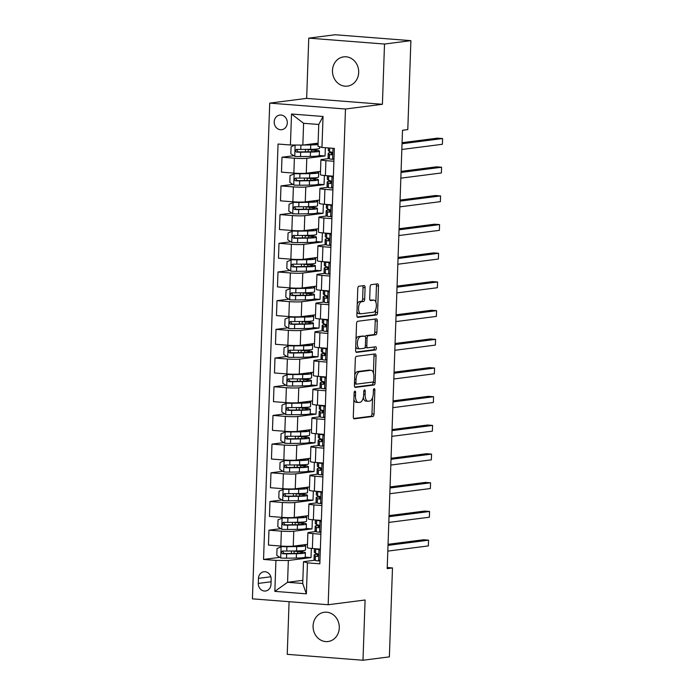 <?xml version="1.0" encoding="UTF-8"?>
<svg xmlns="http://www.w3.org/2000/svg" width="695" height="695" viewBox="0 0 695 695"><rect width="100%" height="100%" fill="white"/><g stroke="black" fill="none" stroke-linecap="round" stroke-linejoin="round"><path stroke-width="1.04" d="M354.919 391.111A1.581 0.721 94.5 0 0 354.137 392.779L353.303 416.713A2.259 1.025 94.5 0 0 354.163 418.842A2.259 1.025 94.5 0 0 354.259 418.833L372.911 416.444A2.259 1.025 94.5 0 0 374.023 414.064L374.857 390.13A1.581 0.721 94.5 0 0 374.257 388.644A1.581 0.721 94.5 0 0 374.188 388.644A1.581 0.721 94.5 0 0 373.406 390.312L373.302 393.413A7.237 3.284 94.5 0 1 369.731 401.041L368.176 401.241A7.237 3.284 94.5 0 1 367.872 401.25A7.237 3.284 94.5 0 1 365.118 394.456L365.222 391.363A1.581 0.721 94.5 0 0 364.623 389.878A1.581 0.721 94.5 0 0 364.554 389.878A1.581 0.721 94.5 0 0 363.772 391.546L363.667 394.647A7.237 3.284 94.5 0 1 360.097 402.275L358.542 402.474A7.237 3.284 94.5 0 1 358.238 402.483A7.237 3.284 94.5 0 1 355.484 395.69L355.588 392.597A1.581 0.721 94.5 0 0 354.989 391.111A1.581 0.721 94.5 0 0 354.919 391.111M332.471 70.473A14.751 13.083 -97.3 0 0 347.448 86.119A14.751 13.083 -97.3 0 0 358.681 72.515A14.751 13.083 -97.3 0 0 343.704 56.86A14.751 13.083 -97.3 0 0 332.471 70.473M313.08 625.865A14.751 13.083 -97.3 0 0 328.057 641.52A14.751 13.083 -97.3 0 0 339.282 627.906A14.751 13.083 -97.3 0 0 324.304 612.26A14.751 13.083 -97.3 0 0 313.08 625.865M274.204 121.868A7.376 6.542 -97.3 0 0 281.692 129.696A7.376 6.542 -97.3 0 0 287.304 122.893A7.376 6.542 -97.3 0 0 279.816 115.066A7.376 6.542 -97.3 0 0 274.204 121.868M365.084 287.713A2.259 1.025 94.5 0 0 364.223 285.593A2.259 1.025 94.5 0 0 364.119 285.593L358.889 286.262A2.259 1.025 94.5 0 0 357.777 288.651L356.848 315.235A2.259 1.025 94.5 0 0 357.708 317.354A2.259 1.025 94.5 0 0 357.803 317.354L376.455 314.965A2.259 1.025 94.5 0 0 377.567 312.576L378.497 285.993A2.259 1.025 94.5 0 0 377.637 283.873A2.259 1.025 94.5 0 0 377.541 283.873L371.217 284.681A2.259 1.025 94.5 0 0 370.105 287.07L369.705 298.442A2.259 1.025 94.5 0 0 370.565 300.57A2.259 1.025 94.5 0 0 370.661 300.57L373.797 300.162A6.055 2.745 94.5 0 1 374.058 300.162A6.055 2.745 94.5 0 1 376.342 306.121A6.055 2.745 94.5 0 1 373.38 312.22L361.105 313.793A6.055 2.745 94.5 0 1 360.844 313.793A6.055 2.745 94.5 0 1 358.551 307.833A6.055 2.745 94.5 0 1 361.522 301.734L363.572 301.474A2.259 1.025 94.5 0 0 364.684 299.093L365.084 287.713L363.033 287.556A2.259 1.025 94.5 0 0 362.668 285.784M382.406 104.285L384.509 44.037L410.893 40.657L335.146 34.75L308.762 38.129L306.66 98.377L269.73 103.112L345.476 109.011L382.406 104.285L306.66 98.377M289.085 601.696L287.243 654.343L362.99 660.25L365.092 600.002L328.162 604.737L345.476 109.011M362.99 660.25L389.374 656.871L392.484 567.937L387.245 567.528M410.893 40.657L407.791 129.583L402.509 130.26L387.202 568.614L392.484 567.937M356.448 356.327A2.259 1.025 94.5 0 0 355.327 358.707L354.407 385.291A2.259 1.025 94.5 0 0 355.267 387.41A2.259 1.025 94.5 0 0 355.362 387.41L374.006 385.021A2.259 1.025 94.5 0 0 375.118 382.632L376.047 356.057A2.259 1.025 94.5 0 0 375.187 353.929A2.259 1.025 94.5 0 0 375.091 353.937L356.448 356.327M355.623 350.263L356.552 323.679A2.259 1.025 94.5 0 1 357.664 321.29L376.316 318.901A2.259 1.025 94.5 0 1 376.412 318.901A2.259 1.025 94.5 0 1 377.272 321.02L376.872 332.401A2.259 1.025 94.5 0 1 375.76 334.781L368.194 335.755A2.259 1.025 94.5 0 0 367.082 338.144L366.821 345.684A2.259 1.025 94.5 0 0 367.681 347.813A2.259 1.025 94.5 0 0 367.777 347.804L375.647 346.796A1.581 0.721 94.5 0 1 375.717 346.796A1.581 0.721 94.5 0 1 376.316 348.36A1.581 0.721 94.5 0 1 375.543 349.95L356.587 352.382A2.259 1.025 94.5 0 1 356.483 352.382A2.259 1.025 94.5 0 1 355.623 350.263M270.981 584.408L271.163 579.352A7.141 6.333 -97.3 0 0 263.909 571.776A7.141 6.333 -97.3 0 0 258.471 578.362L258.288 583.418A7.141 6.333 -97.3 0 0 265.542 590.993A7.141 6.333 -97.3 0 0 270.981 584.408M269.73 103.112L252.415 598.838L328.162 604.737M302.838 580.342L287.574 582.297L302.725 583.479L303.489 561.673L307.451 562.854L319.839 563.819L334.347 148.417L321.959 147.453L317.989 146.271L318.753 124.475L303.602 123.293L302.846 145.09L318.102 143.135M307.451 562.854L306.373 593.834L274.846 591.375L275.924 560.396L288.338 560.491L311.03 557.581L311.343 548.424M279.816 557.347L263.544 559.432L275.924 560.396M263.544 559.432L278.052 144.03L290.432 144.994L291.518 114.015L323.045 116.473L321.959 147.453M384.509 44.037L308.762 38.129M288.338 560.491L287.574 582.297L274.846 591.375M293.837 155.715L281.996 157.235L294.385 158.199A9.217 0.773 2 0 0 306.799 158.295L325.052 155.958L325.338 147.722M281.996 157.235L281.475 172.151L293.863 173.116A9.217 0.773 2 0 0 306.278 173.211L320.517 171.387M292.838 184.401L280.997 185.921L293.386 186.886A9.217 0.773 2 0 0 305.791 186.981L324.052 184.644L324.374 175.488M280.997 185.921L280.476 200.838L292.864 201.802A9.217 0.773 2 0 0 305.27 201.898L319.509 200.073M291.839 213.096L279.998 214.607L292.378 215.572A9.217 0.773 2 0 0 304.792 215.676L323.045 213.33L323.366 204.174M279.998 214.607L279.477 229.524L291.857 230.488A9.217 0.773 2 0 0 304.271 230.592L318.51 228.768M290.831 241.782L278.99 243.293L291.379 244.266A9.217 0.773 2 0 0 303.793 244.362L322.046 242.016L322.367 232.86M278.99 243.293L278.478 258.219L290.858 259.183A9.217 0.773 2 0 0 303.272 259.278L317.511 257.454M289.832 270.468L277.991 271.988L290.38 272.953A9.217 0.773 2 0 0 302.785 273.048L321.047 270.711L321.368 261.555M277.991 271.988L277.47 286.905L289.858 287.869A9.217 0.773 2 0 0 302.264 287.965L316.512 286.14M288.833 299.154L276.992 300.674L289.372 301.639A9.217 0.773 2 0 0 301.786 301.734L320.039 299.397L320.36 290.241M276.992 300.674L276.471 315.591L288.859 316.555A9.217 0.773 2 0 0 301.265 316.651L315.504 314.826M287.826 327.84L275.993 329.361L288.373 330.325A9.217 0.773 2 0 0 300.787 330.42L319.04 328.083L319.361 318.927M275.993 329.361L275.472 344.277L287.852 345.241A9.217 0.773 2 0 0 300.266 345.337L314.505 343.512M286.827 356.526L274.985 358.047L287.374 359.011A9.217 0.773 2 0 0 299.78 359.107L318.041 356.77L318.362 347.613M274.985 358.047L274.464 372.963L286.853 373.927A9.217 0.773 2 0 0 299.258 374.032L313.506 372.207M285.827 385.221L273.986 386.733L286.375 387.697A9.217 0.773 2 0 0 298.781 387.801L317.033 385.456L317.354 376.299M273.986 386.733L273.465 401.649L285.853 402.622A9.217 0.773 2 0 0 298.259 402.718L312.498 400.893M284.82 413.907L272.987 415.428L285.367 416.392A9.217 0.773 2 0 0 297.781 416.487L316.034 414.151L316.355 404.994M272.987 415.428L272.466 430.344L284.846 431.308A9.217 0.773 2 0 0 297.26 431.404L311.499 429.58M283.821 442.593L271.98 444.114L284.368 445.078A9.217 0.773 2 0 0 296.774 445.174L315.035 442.837L315.356 433.68M271.98 444.114L271.458 459.03L283.847 459.994A9.217 0.773 2 0 0 296.252 460.09L310.5 458.266M282.822 471.28L270.981 472.8L283.369 473.764A9.217 0.773 2 0 0 295.775 473.86L314.036 471.523L314.349 462.366M270.981 472.8L270.459 487.716L282.848 488.681A9.217 0.773 2 0 0 295.253 488.776L309.492 486.952M281.814 499.966L269.981 501.486L282.361 502.45A9.217 0.773 2 0 0 294.776 502.546L313.028 500.209L313.349 491.052M269.981 501.486L269.46 516.402L281.84 517.367A9.217 0.773 2 0 0 294.254 517.471L308.493 515.638M280.815 528.66L268.974 530.172L281.362 531.136A9.217 0.773 2 0 0 293.768 531.241L312.029 528.895L312.35 519.738M268.974 530.172L268.452 545.089L280.841 546.061A9.217 0.773 2 0 0 293.247 546.157L307.494 544.333M315.035 560.196L303.489 561.673M316.034 531.51L308.919 532.422A9.217 0.773 2 0 0 307.894 532.735A9.217 0.773 2 0 0 312.889 533.595L320.873 534.22M317.033 502.815L309.918 503.727A9.217 0.773 2 0 0 308.901 504.049A9.217 0.773 2 0 0 313.888 504.909L321.872 505.534M318.041 474.129L310.926 475.041A9.217 0.773 2 0 0 309.901 475.363A9.217 0.773 2 0 0 314.887 476.223L322.88 476.848M319.04 445.443L311.925 446.355A9.217 0.773 2 0 0 310.9 446.668A9.217 0.773 2 0 0 315.895 447.537L323.879 448.153M320.039 416.757L312.924 417.669A9.217 0.773 2 0 0 311.907 417.982A9.217 0.773 2 0 0 316.894 418.85L324.878 419.467M321.047 388.071L313.932 388.983A9.217 0.773 2 0 0 312.906 389.296A9.217 0.773 2 0 0 317.893 390.156L325.886 390.781M322.046 359.376L314.931 360.288A9.217 0.773 2 0 0 313.905 360.609A9.217 0.773 2 0 0 318.901 361.469L326.885 362.095M323.045 330.69L315.93 331.602A9.217 0.773 2 0 0 314.913 331.923A9.217 0.773 2 0 0 319.9 332.783L327.884 333.409M324.052 302.004L316.937 302.916A9.217 0.773 2 0 0 315.912 303.229A9.217 0.773 2 0 0 320.899 304.097L328.883 304.714M325.052 273.317L317.936 274.23A9.217 0.773 2 0 0 316.911 274.542A9.217 0.773 2 0 0 321.907 275.411L329.89 276.028M326.051 244.631L318.935 245.543A9.217 0.773 2 0 0 317.91 245.856A9.217 0.773 2 0 0 322.906 246.716L330.889 247.342M327.058 215.936L319.943 216.849A9.217 0.773 2 0 0 318.918 217.17A9.217 0.773 2 0 0 323.905 218.03L331.889 218.656M328.057 187.25L320.942 188.163A9.217 0.773 2 0 0 319.917 188.484A9.217 0.773 2 0 0 324.913 189.344L332.896 189.97M329.056 158.564L321.941 159.476A9.217 0.773 2 0 0 320.916 159.798A9.217 0.773 2 0 0 325.912 160.658L333.895 161.275M311.03 557.581L305.244 557.138M307.894 532.735L307.372 547.651A9.217 0.773 2 0 0 312.368 548.511L320.352 549.137M312.029 528.895L306.252 528.443M308.901 504.049L308.38 518.965A9.217 0.773 2 0 0 313.367 519.825L321.351 520.451M309.901 475.363L309.379 490.279A9.217 0.773 2 0 0 314.375 491.139L322.358 491.765M313.028 500.209L307.251 499.757M310.9 446.668L310.378 461.593A9.217 0.773 2 0 0 315.374 462.453L323.357 463.078M314.036 471.523L308.25 471.071M311.907 417.982L311.386 432.898A9.217 0.773 2 0 0 316.373 433.767L324.357 434.384M315.035 442.837L309.258 442.385M312.906 389.296L312.385 404.212A9.217 0.773 2 0 0 317.372 405.081L325.364 405.698M316.034 414.151L310.257 413.699M313.905 360.609L313.384 375.526A9.217 0.773 2 0 0 318.38 376.386L326.363 377.011M317.033 385.456L311.256 385.004M314.913 331.923L314.392 346.84A9.217 0.773 2 0 0 319.379 347.7L327.362 348.325M318.041 356.77L312.264 356.318M315.912 303.229L315.391 318.154A9.217 0.773 2 0 0 320.378 319.014L328.37 319.639M319.04 328.083L313.263 327.632M316.911 274.542L316.39 289.459A9.217 0.773 2 0 0 321.385 290.328L329.369 290.944M320.039 299.397L314.262 298.946M317.91 245.856L317.398 260.773A9.217 0.773 2 0 0 322.384 261.641L330.368 262.258M321.047 270.711L315.261 270.259M318.918 217.17L318.397 232.087A9.217 0.773 2 0 0 323.384 232.947L331.367 233.572M322.046 242.016L316.268 241.565M319.917 188.484L319.396 203.4A9.217 0.773 2 0 0 324.391 204.261L332.375 204.886M323.045 213.33L317.267 212.879M320.916 159.798L320.395 174.714A9.217 0.773 2 0 0 325.39 175.574L333.374 176.2M324.052 184.644L318.267 184.192M325.052 155.958L319.274 155.506M302.846 145.09L290.432 144.994M302.725 583.479L306.373 593.834M291.518 114.015L303.602 123.293M323.045 116.473L318.753 124.475M353.903 399.625A7.237 3.284 94.5 0 0 356.188 402.327L358.238 402.483M363.311 397.479A7.237 3.284 94.5 0 0 365.822 401.093L367.872 401.25M353.668 418.494L370.861 416.288A2.259 1.025 94.5 0 0 371.973 413.899L372.546 397.662M373.406 372.98L373.997 355.892A2.259 1.025 94.5 0 0 373.632 354.12M354.771 387.063L371.955 384.865A2.259 1.025 94.5 0 0 373.076 382.476L373.093 381.981M355.936 382.624A1.581 0.721 94.5 0 0 356.544 384.109A1.581 0.721 94.5 0 0 356.613 384.109L372.972 382.015A1.581 0.721 94.5 0 0 373.754 380.347L373.867 377.081A7.237 3.284 94.5 0 0 371.121 370.287A7.237 3.284 94.5 0 0 370.809 370.296L359.619 371.729A7.237 3.284 94.5 0 0 356.057 379.357L355.936 382.624L354.502 382.519M354.45 383.944A1.581 0.721 94.5 0 0 354.493 383.953A1.581 0.721 94.5 0 0 354.563 383.953L356.474 384.1M371.121 370.287L369.071 370.122A7.237 3.284 94.5 0 0 368.758 370.131L370.809 370.296M354.763 374.953A7.237 3.284 94.5 0 1 357.569 371.564L368.758 370.131M365.292 336.597A2.259 1.025 94.5 0 1 366.152 335.598L373.71 334.625A2.259 1.025 94.5 0 0 374.822 332.245L375.222 320.864A2.259 1.025 94.5 0 0 374.857 319.092M365.11 347.257A2.259 1.025 94.5 0 0 365.631 347.648A2.259 1.025 94.5 0 0 365.726 347.648L367.586 347.795M355.996 352.035L373.493 349.793A1.581 0.721 94.5 0 0 374.205 348.708A1.581 0.721 94.5 0 0 374.084 346.996M360.349 336.762A6.055 2.745 94.5 0 0 357.386 342.861A6.055 2.745 94.5 0 0 359.671 348.82A6.055 2.745 94.5 0 0 359.932 348.812L364.258 348.256A2.259 1.025 94.5 0 0 365.37 345.875L365.631 338.326A2.259 1.025 94.5 0 0 364.771 336.206A2.259 1.025 94.5 0 0 364.675 336.206L358.307 336.597A6.055 2.745 94.5 0 0 356.005 339.282M355.753 346.544A6.055 2.745 94.5 0 0 357.621 348.664L359.671 348.82M362.825 336.059A2.259 1.025 94.5 0 0 362.729 336.041A2.259 1.025 94.5 0 0 362.625 336.05L364.675 336.206M358.307 336.597L362.625 336.05M357.239 304.106A6.055 2.745 94.5 0 1 359.471 301.578L361.522 301.317A2.259 1.025 94.5 0 0 362.634 298.928L363.033 287.556M356.978 311.655A6.055 2.745 94.5 0 0 358.794 313.636L360.844 313.793M374.058 300.162L372.007 299.997A6.055 2.745 94.5 0 0 371.747 300.005L373.797 300.162M370.07 300.223L371.747 300.005M375.882 302.134L376.447 285.836A2.259 1.025 94.5 0 0 376.082 284.064M357.213 317.007L374.405 314.8A2.259 1.025 94.5 0 0 375.517 312.42L375.613 309.692M301.821 545.054A14.63 1.225 2 0 1 302.664 545.497A14.63 1.225 2 0 1 295.236 546.305L282.587 546.34L277.036 548.494L276.801 555.383L280.815 557.998A6.107 0.513 2 0 0 286.505 558.181L296.305 558.05A17.627 1.477 2 0 0 305.261 557.077L305.409 552.716A17.627 1.477 2 0 0 299.771 551.439L296.209 551.031A5.412 0.452 2 0 1 295.566 550.953M281.214 546.522A6.107 0.513 2 0 0 286.905 546.704L296.704 546.583A17.627 1.477 2 0 0 305.661 545.61A17.627 1.477 2 0 0 303.576 544.828M305.661 545.61L305.505 549.962A17.627 1.477 -178 0 1 296.557 550.935L286.757 551.066A6.107 0.513 -178 0 1 282.726 550.987C280.945 551.795 280.91 552.716 282.63 553.741A6.107 0.513 2 0 0 286.661 553.819L296.461 553.689A17.627 1.477 2 0 0 305.409 552.716M297.677 553.35L297.738 551.552A14.63 1.225 -178 0 1 302.421 552.612A14.63 1.225 -178 0 1 294.984 553.42L284.151 553.541L282.778 551.7M297.738 551.552L294.176 551.144A8.409 0.704 -178 0 1 292.942 550.987M320.308 550.388L318.883 549.458A6.107 0.513 -178 0 1 315.712 548.946L315.478 548.755M318.883 549.458L320.256 549.276L318.666 549.007M319.952 560.709L318.484 560.934A6.107 0.513 -178 0 1 315.304 560.422L314.131 559.44A17.627 1.477 -178 0 1 314.036 559.284L314.192 554.923A17.627 1.477 2 0 0 314.288 555.079L315.461 556.061A6.107 0.513 2 0 0 317.224 556.434L317.415 556.434M318.484 560.934L319.961 560.231M317.606 556.382L317.224 556.434C318.666 555.661 318.692 554.74 317.32 553.68A6.107 0.513 -178 0 1 315.556 553.307L314.383 552.325A17.627 1.477 -178 0 1 314.288 552.169L314.409 548.676M388.019 545.366L428.563 540.171L428.355 545.914L387.819 551.109M318.049 554.132A17.627 1.477 2 0 0 314.192 554.923M318.162 555.913L317.259 555.157A14.63 1.225 -178 0 1 317.181 555.027A14.63 1.225 -178 0 1 318.301 554.601M388.053 544.307L423.437 539.772L428.563 540.171M302.82 516.368A14.63 1.225 2 0 1 303.672 516.811A14.63 1.225 2 0 1 296.235 517.619L283.586 517.653L278.043 519.808L277.8 526.697L281.814 529.303A6.107 0.513 2 0 0 287.513 529.494L297.312 529.364A17.627 1.477 2 0 0 306.26 528.391L306.417 524.03A17.627 1.477 2 0 0 300.779 522.744L297.208 522.345A5.412 0.452 2 0 1 296.565 522.266M282.213 517.836A6.107 0.513 2 0 0 287.912 518.018L297.712 517.888A17.627 1.477 2 0 0 306.66 516.915A17.627 1.477 2 0 0 304.584 516.142M306.66 516.915L306.512 521.276A17.627 1.477 -178 0 1 297.556 522.249L287.756 522.379A6.107 0.513 -178 0 1 283.725 522.293C281.944 523.109 281.909 524.03 283.63 525.046A6.107 0.513 2 0 0 287.661 525.133L297.46 525.003A17.627 1.477 2 0 0 306.417 524.03M298.676 524.664L298.737 522.866A14.63 1.225 -178 0 1 303.42 523.926A14.63 1.225 -178 0 1 295.992 524.734L285.15 524.855L283.786 523.014M298.737 522.866L295.175 522.458A8.409 0.704 -178 0 1 293.942 522.301M303.828 487.682A14.63 1.225 2 0 1 304.671 488.125A14.63 1.225 2 0 1 297.243 488.932L284.585 488.967L279.043 491.122L278.799 498.002L282.813 500.617A6.107 0.513 2 0 0 288.512 500.8L298.311 500.678A17.627 1.477 2 0 0 307.268 499.705L307.416 495.344A17.627 1.477 2 0 0 301.778 494.058L298.216 493.659A5.412 0.452 2 0 1 297.564 493.58M283.213 489.141A6.107 0.513 2 0 0 288.911 489.332L298.711 489.202A17.627 1.477 2 0 0 307.668 488.229A17.627 1.477 2 0 0 305.583 487.456M307.668 488.229L307.511 492.59A17.627 1.477 -178 0 1 298.563 493.563L288.764 493.685A6.107 0.513 -178 0 1 284.733 493.606C282.943 494.423 282.917 495.344 284.637 496.36A6.107 0.513 2 0 0 288.66 496.439L298.459 496.317A17.627 1.477 2 0 0 307.416 495.344M299.684 495.978L299.745 494.171A14.63 1.225 -178 0 1 304.419 495.24A14.63 1.225 -178 0 1 296.991 496.048L286.149 496.169L284.785 494.327M299.745 494.171L296.174 493.771A8.409 0.704 -178 0 1 294.941 493.606M304.827 458.995A14.63 1.225 2 0 1 305.67 459.438A14.63 1.225 2 0 1 298.242 460.246L285.593 460.281L280.042 462.436L279.807 469.316L283.821 471.931A6.107 0.513 2 0 0 289.511 472.114L299.31 471.992A17.627 1.477 2 0 0 308.267 471.019L308.415 466.658A17.627 1.477 2 0 0 302.777 465.372L299.215 464.972A5.412 0.452 2 0 1 298.572 464.886M284.22 460.455A6.107 0.513 2 0 0 289.911 460.637L299.71 460.516A17.627 1.477 2 0 0 308.667 459.543A17.627 1.477 2 0 0 306.582 458.77M308.667 459.543L308.511 463.904A17.627 1.477 -178 0 1 299.562 464.877L289.763 464.998A6.107 0.513 -178 0 1 285.732 464.92C283.951 465.737 283.916 466.658 285.636 467.674A6.107 0.513 2 0 0 289.667 467.752L299.467 467.631A17.627 1.477 2 0 0 308.415 466.658M300.683 467.292L300.744 465.485A14.63 1.225 -178 0 1 305.426 466.553A14.63 1.225 -178 0 1 297.99 467.361L287.157 467.483L285.784 465.641M300.744 465.485L297.173 465.085A8.409 0.704 -178 0 1 295.948 464.92M321.307 521.702L319.882 520.772A6.107 0.513 -178 0 1 316.712 520.26L316.486 520.068M319.882 520.772L321.255 520.59L319.665 520.32M320.96 532.014L319.483 532.24A6.107 0.513 -178 0 1 316.312 531.736L315.13 530.754A17.627 1.477 -178 0 1 315.035 530.589L315.191 526.237A17.627 1.477 2 0 0 315.287 526.393L316.46 527.375A6.107 0.513 2 0 0 318.232 527.748L318.423 527.748M319.483 532.24L320.968 531.545M318.605 527.696L318.232 527.748C319.665 526.975 319.7 526.054 318.327 524.994A6.107 0.513 -178 0 1 316.555 524.621L315.382 523.639A17.627 1.477 -178 0 1 315.287 523.483L315.408 519.99M389.018 516.68L429.562 511.485L429.362 517.219L388.818 522.423M319.057 525.446A17.627 1.477 2 0 0 315.191 526.237M319.161 527.218L318.267 526.471A14.63 1.225 -178 0 1 318.188 526.341A14.63 1.225 -178 0 1 319.3 525.907M389.052 515.62L424.445 511.086L429.562 511.485M322.315 493.007L320.882 492.077A6.107 0.513 -178 0 1 317.711 491.574L317.485 491.382M320.882 492.077L322.254 491.904L320.664 491.634M321.959 503.328L320.482 503.554A6.107 0.513 -178 0 1 317.311 503.05L316.138 502.068A17.627 1.477 -178 0 1 316.043 501.903L316.19 497.542A17.627 1.477 2 0 0 316.286 497.707L317.467 498.689A6.107 0.513 2 0 0 319.231 499.062L319.422 499.053M320.482 503.554L321.967 502.85M319.613 499.01L319.231 499.062C320.664 498.289 320.699 497.368 319.326 496.308A6.107 0.513 -178 0 1 317.563 495.935L316.381 494.953A17.627 1.477 -178 0 1 316.286 494.788L316.407 491.296M390.017 487.994L430.561 482.799L430.361 488.533L389.817 493.728M320.056 496.76A17.627 1.477 2 0 0 316.19 497.542M320.169 498.532L319.266 497.785A14.63 1.225 -178 0 1 319.187 497.646A14.63 1.225 -178 0 1 320.299 497.22M390.06 486.934L425.444 482.399L430.561 482.799M323.314 464.321L321.889 463.391A6.107 0.513 -178 0 1 318.718 462.887L318.484 462.696M321.889 463.391L323.262 463.218L321.672 462.94M322.958 474.642L321.481 474.867A6.107 0.513 -178 0 1 318.31 474.364L317.137 473.382A17.627 1.477 -178 0 1 317.042 473.217L317.198 468.856A17.627 1.477 2 0 0 317.294 469.021L318.466 470.002A6.107 0.513 2 0 0 320.23 470.367L320.421 470.367M321.481 474.867L322.966 474.164M320.612 470.324L320.23 470.367C321.672 469.603 321.698 468.682 320.326 467.613A6.107 0.513 -178 0 1 318.562 467.249L317.389 466.267A17.627 1.477 -178 0 1 317.294 466.102L317.415 462.609M391.024 459.308L431.56 454.113L431.36 459.847L390.825 465.042M321.055 468.074A17.627 1.477 2 0 0 317.198 468.856M321.168 469.846L320.265 469.099A14.63 1.225 -178 0 1 320.187 468.96A14.63 1.225 -178 0 1 321.307 468.534M391.059 458.248L426.443 453.713L431.56 454.113M305.826 430.309A14.63 1.225 2 0 1 306.677 430.752A14.63 1.225 2 0 1 299.241 431.56L286.592 431.595L281.049 433.741L280.806 440.63L284.82 443.245A6.107 0.513 2 0 0 290.519 443.427L300.318 443.306A17.627 1.477 2 0 0 309.266 442.333L309.423 437.972A17.627 1.477 2 0 0 303.785 436.686L300.214 436.286A5.412 0.452 2 0 1 299.571 436.199M285.219 431.769A6.107 0.513 2 0 0 290.918 431.951L300.718 431.83A17.627 1.477 2 0 0 309.666 430.857A17.627 1.477 2 0 0 307.59 430.083M309.666 430.857L309.518 435.218A17.627 1.477 -178 0 1 300.561 436.191L290.762 436.312A6.107 0.513 -178 0 1 286.731 436.234C284.95 437.051 284.915 437.963 286.635 438.988A6.107 0.513 2 0 0 290.666 439.066L300.466 438.945A17.627 1.477 2 0 0 309.423 437.972M301.682 438.597L301.743 436.799A14.63 1.225 -178 0 1 306.426 437.867A14.63 1.225 -178 0 1 298.998 438.675L288.156 438.788L286.792 436.955M301.743 436.799L298.181 436.399A8.409 0.704 -178 0 1 296.947 436.234M324.313 435.635L322.888 434.705A6.107 0.513 -178 0 1 319.717 434.201L319.491 434.01M322.888 434.705L324.261 434.531L322.671 434.253M323.966 445.955L322.489 446.181A6.107 0.513 -178 0 1 319.318 445.669L318.136 444.696A17.627 1.477 -178 0 1 318.041 444.531L318.197 440.17A17.627 1.477 2 0 0 318.293 440.335L319.465 441.308A6.107 0.513 2 0 0 321.238 441.681L321.42 441.681M322.489 446.181L323.974 445.478M321.611 441.638L321.238 441.681C322.671 440.908 322.706 439.996 321.333 438.927A6.107 0.513 -178 0 1 319.561 438.554L318.388 437.581A17.627 1.477 -178 0 1 318.293 437.416L318.414 433.923M392.023 430.622L432.568 425.418L432.368 431.161L391.824 436.356M322.063 439.379A17.627 1.477 2 0 0 318.197 440.17M322.167 441.16L321.272 440.404A14.63 1.225 -178 0 1 321.186 440.274A14.63 1.225 -178 0 1 322.306 439.848M392.058 429.562L427.451 425.027L432.568 425.418M306.834 401.614A14.63 1.225 2 0 1 307.677 402.066A14.63 1.225 2 0 1 300.249 402.865L287.591 402.909L282.048 405.055L281.805 411.944L285.819 414.559A6.107 0.513 2 0 0 291.518 414.741L301.317 414.611A17.627 1.477 2 0 0 310.265 413.638L310.422 409.277A17.627 1.477 2 0 0 304.784 408L301.213 407.591A5.412 0.452 2 0 1 300.57 407.513M286.218 403.083A6.107 0.513 2 0 0 291.917 403.265L301.717 403.143A17.627 1.477 2 0 0 310.674 402.17A17.627 1.477 2 0 0 308.589 401.389M310.674 402.17L310.517 406.523A17.627 1.477 -178 0 1 301.56 407.496L291.761 407.626A6.107 0.513 -178 0 1 287.739 407.548C285.949 408.356 285.923 409.277 287.643 410.302A6.107 0.513 2 0 0 291.665 410.38L301.465 410.25A17.627 1.477 2 0 0 310.422 409.277M302.681 409.911L302.751 408.113A14.63 1.225 -178 0 1 307.425 409.173A14.63 1.225 -178 0 1 299.997 409.981L289.155 410.102L287.791 408.26M302.751 408.113L299.18 407.713A8.409 0.704 -178 0 1 297.947 407.548M325.321 406.949L323.887 406.019A6.107 0.513 -178 0 1 320.716 405.506L320.491 405.315M323.887 406.019L325.26 405.845L323.67 405.567M324.965 417.269L323.488 417.495A6.107 0.513 -178 0 1 320.317 416.983L319.144 416.001A17.627 1.477 -178 0 1 319.048 415.845L319.196 411.483A17.627 1.477 2 0 0 319.292 411.64L320.473 412.621A6.107 0.513 2 0 0 322.237 412.995L322.428 412.995M323.488 417.495L324.973 416.791M322.619 412.943L322.237 412.995C323.67 412.222 323.705 411.31 322.332 410.241A6.107 0.513 -178 0 1 320.569 409.868L319.387 408.886A17.627 1.477 -178 0 1 319.292 408.73L319.413 405.237M393.022 401.927L433.567 396.732L433.367 402.474L392.823 407.67M323.062 410.693A17.627 1.477 2 0 0 319.196 411.483M323.166 412.474L322.272 411.718A14.63 1.225 -178 0 1 322.193 411.588A14.63 1.225 -178 0 1 323.305 411.162M393.057 400.867L428.45 396.332L433.567 396.732M307.833 372.928A14.63 1.225 2 0 1 308.676 373.371A14.63 1.225 2 0 1 301.248 374.179L288.599 374.214L283.047 376.369L282.804 383.258L286.827 385.864A6.107 0.513 2 0 0 292.517 386.055L302.316 385.925A17.627 1.477 2 0 0 311.273 384.952L311.421 380.591A17.627 1.477 2 0 0 305.783 379.305L302.221 378.905A5.412 0.452 2 0 1 301.569 378.827M287.226 374.397A6.107 0.513 2 0 0 292.916 374.579L302.716 374.449A17.627 1.477 2 0 0 311.673 373.476A17.627 1.477 2 0 0 309.588 372.702M311.673 373.476L311.516 377.837A17.627 1.477 -178 0 1 302.568 378.81L292.769 378.94A6.107 0.513 -178 0 1 288.738 378.853C286.957 379.67 286.922 380.591 288.642 381.607A6.107 0.513 2 0 0 292.673 381.694L302.473 381.564A17.627 1.477 2 0 0 311.421 380.591M303.689 381.225L303.75 379.427A14.63 1.225 -178 0 1 308.432 380.486A14.63 1.225 -178 0 1 300.996 381.294L290.163 381.416L288.79 379.574M303.75 379.427L300.179 379.018A8.409 0.704 -178 0 1 298.954 378.862M326.32 378.262L324.895 377.333A6.107 0.513 -178 0 1 321.716 376.82L321.49 376.629M324.895 377.333L326.268 377.15L324.678 376.881M325.964 388.583L324.487 388.8A6.107 0.513 -178 0 1 321.316 388.296L320.143 387.315A17.627 1.477 -178 0 1 320.048 387.158L320.195 382.797A17.627 1.477 2 0 0 320.299 382.954L321.472 383.935A6.107 0.513 2 0 0 323.236 384.309L323.427 384.309M324.487 388.8L325.972 388.105M323.618 384.257L323.236 384.309C324.678 383.536 324.704 382.615 323.331 381.555A6.107 0.513 -178 0 1 321.568 381.181L320.395 380.2A17.627 1.477 -178 0 1 320.299 380.043L320.421 376.551M394.03 373.241L434.566 368.046L434.366 373.78L393.822 378.983M324.061 382.007A17.627 1.477 2 0 0 320.195 382.797M324.174 383.779L323.271 383.032A14.63 1.225 -178 0 1 323.192 382.902A14.63 1.225 -178 0 1 324.304 382.467M394.065 372.181L429.449 367.646L434.566 368.046M308.832 344.242A14.63 1.225 2 0 1 309.683 344.685A14.63 1.225 2 0 1 302.247 345.493L289.598 345.528L284.046 347.682L283.812 354.563L287.826 357.178A6.107 0.513 2 0 0 293.525 357.36L303.324 357.239A17.627 1.477 2 0 0 312.272 356.266L312.429 351.905A17.627 1.477 2 0 0 306.79 350.619L303.22 350.219A5.412 0.452 2 0 1 302.577 350.141M288.225 345.702A6.107 0.513 2 0 0 293.924 345.893L303.724 345.762A17.627 1.477 2 0 0 312.672 344.79A17.627 1.477 2 0 0 310.596 344.016M312.672 344.79L312.524 349.151A17.627 1.477 -178 0 1 303.567 350.124L293.768 350.245A6.107 0.513 -178 0 1 289.737 350.167C287.956 350.984 287.921 351.905 289.641 352.921A6.107 0.513 2 0 0 293.672 352.999L303.472 352.878A17.627 1.477 2 0 0 312.429 351.905M304.688 352.539L304.749 350.732A14.63 1.225 -178 0 1 309.431 351.8A14.63 1.225 -178 0 1 302.004 352.608L291.162 352.73L289.798 350.888M304.749 350.732L301.187 350.332A8.409 0.704 -178 0 1 299.953 350.167M327.319 349.568L325.894 348.638A6.107 0.513 -178 0 1 322.723 348.134L322.497 347.943M325.894 348.638L327.267 348.464L325.677 348.195M326.971 359.888L325.495 360.114A6.107 0.513 -178 0 1 322.324 359.61L321.142 358.629A17.627 1.477 -178 0 1 321.047 358.464L321.203 354.103A17.627 1.477 2 0 0 321.298 354.268L322.471 355.249A6.107 0.513 2 0 0 324.244 355.623L324.426 355.614M325.495 360.114L326.98 359.411M324.617 355.571L324.244 355.623C325.677 354.85 325.712 353.929 324.339 352.869A6.107 0.513 -178 0 1 322.567 352.495L321.394 351.514A17.627 1.477 -178 0 1 321.298 351.349L321.42 347.856M395.029 344.555L435.574 339.36L435.374 345.094L394.83 350.289M325.069 353.321A17.627 1.477 2 0 0 321.203 354.103M325.173 355.093L324.278 354.346A14.63 1.225 -178 0 1 324.191 354.207A14.63 1.225 -178 0 1 325.312 353.781M395.064 343.495L430.457 338.96L435.574 339.36M309.84 315.556A14.63 1.225 2 0 1 310.682 315.999A14.63 1.225 2 0 1 303.246 316.807L290.597 316.842L285.054 318.996L284.811 325.877L288.825 328.492A6.107 0.513 2 0 0 294.524 328.674L304.323 328.553A17.627 1.477 2 0 0 313.271 327.58L313.428 323.218A17.627 1.477 2 0 0 307.789 321.933L304.219 321.533A5.412 0.452 2 0 1 303.576 321.446M289.224 317.016A6.107 0.513 2 0 0 294.923 317.198L304.723 317.076A17.627 1.477 2 0 0 313.68 316.103A17.627 1.477 2 0 0 311.595 315.33M313.68 316.103L313.523 320.464A17.627 1.477 -178 0 1 304.566 321.438L294.767 321.559A6.107 0.513 -178 0 1 290.745 321.481C288.955 322.298 288.929 323.218 290.64 324.235A6.107 0.513 2 0 0 294.671 324.313L304.471 324.191A17.627 1.477 2 0 0 313.428 323.218M305.687 323.853L305.757 322.046A14.63 1.225 -178 0 1 310.43 323.114A14.63 1.225 -178 0 1 303.003 323.922L292.161 324.044L290.797 322.202M305.757 322.046L302.186 321.646A8.409 0.704 -178 0 1 300.952 321.481M328.327 320.882L326.893 319.952A6.107 0.513 -178 0 1 323.722 319.448L323.496 319.257M326.893 319.952L328.266 319.778L326.676 319.5M327.971 331.202L326.494 331.428A6.107 0.513 -178 0 1 323.323 330.924L322.15 329.943A17.627 1.477 -178 0 1 322.054 329.778L322.202 325.416A17.627 1.477 2 0 0 322.298 325.581L323.479 326.563A6.107 0.513 2 0 0 325.243 326.928L325.434 326.928M326.494 331.428L327.979 330.724M325.625 326.885L325.243 326.928C326.676 326.163 326.711 325.243 325.338 324.174A6.107 0.513 -178 0 1 323.575 323.809L322.393 322.828A17.627 1.477 -178 0 1 322.298 322.662L322.419 319.17M396.028 315.869L436.573 310.674L436.373 316.407L395.829 321.603M326.068 324.635A17.627 1.477 2 0 0 322.202 325.416M326.172 326.407L325.277 325.66A14.63 1.225 -178 0 1 325.199 325.521A14.63 1.225 -178 0 1 326.311 325.095M396.063 314.809L431.456 310.274L436.573 310.674M310.839 286.87A14.63 1.225 2 0 1 311.681 287.313A14.63 1.225 2 0 1 304.254 288.121L291.605 288.156L286.053 290.302L285.81 297.191L289.832 299.806A6.107 0.513 2 0 0 295.523 299.988L305.322 299.866A17.627 1.477 2 0 0 314.279 298.893L314.427 294.532A17.627 1.477 2 0 0 308.788 293.247L305.227 292.847A5.412 0.452 2 0 1 304.575 292.76M290.232 288.329A6.107 0.513 2 0 0 295.922 288.512L305.722 288.39A17.627 1.477 2 0 0 314.679 287.417A17.627 1.477 2 0 0 312.594 286.644M314.679 287.417L314.522 291.778A17.627 1.477 -178 0 1 305.574 292.751L295.775 292.873A6.107 0.513 -178 0 1 291.744 292.795C289.963 293.611 289.928 294.524 291.648 295.549A6.107 0.513 2 0 0 295.679 295.627L305.479 295.505A17.627 1.477 2 0 0 314.427 294.532M306.695 295.166L306.756 293.36A14.63 1.225 -178 0 1 311.438 294.428A14.63 1.225 -178 0 1 304.002 295.236L293.168 295.349L291.796 293.516M306.756 293.36L303.185 292.96A8.409 0.704 -178 0 1 301.96 292.795M329.326 292.195L327.901 291.266A6.107 0.513 -178 0 1 324.721 290.762L324.495 290.571M327.901 291.266L329.265 291.092L327.684 290.814M328.97 302.516L327.493 302.742A6.107 0.513 -178 0 1 324.322 302.229L323.149 301.256A17.627 1.477 -178 0 1 323.053 301.091L323.201 296.73A17.627 1.477 2 0 0 323.305 296.895L324.478 297.877A6.107 0.513 2 0 0 326.242 298.242L326.433 298.242M327.493 302.742L328.978 302.038M326.624 298.198L326.242 298.242C327.675 297.469 327.71 296.557 326.337 295.488A6.107 0.513 -178 0 1 324.574 295.123L323.401 294.141A17.627 1.477 -178 0 1 323.297 293.976L323.427 290.484M397.027 287.183L437.572 281.979L437.372 287.721L396.828 292.916M327.067 295.948A17.627 1.477 2 0 0 323.201 296.73M327.18 297.721L326.276 296.974A14.63 1.225 -178 0 1 326.198 296.834A14.63 1.225 -178 0 1 327.31 296.409M397.071 286.123L432.455 281.588L437.572 281.979M311.838 258.175A14.63 1.225 2 0 1 312.689 258.627A14.63 1.225 2 0 1 305.253 259.435L292.604 259.47L287.052 261.615L286.818 268.505L290.831 271.12A6.107 0.513 2 0 0 296.522 271.302L306.321 271.172A17.627 1.477 2 0 0 315.278 270.199L315.434 265.846A17.627 1.477 2 0 0 309.796 264.56L306.226 264.152A5.412 0.452 2 0 1 305.583 264.074M291.231 259.643A6.107 0.513 2 0 0 296.93 259.826L306.73 259.704A17.627 1.477 2 0 0 315.678 258.731A17.627 1.477 2 0 0 313.593 257.949M315.678 258.731L315.53 263.092A17.627 1.477 -178 0 1 306.573 264.065L296.774 264.187A6.107 0.513 -178 0 1 292.743 264.109C290.962 264.925 290.927 265.838 292.647 266.863A6.107 0.513 2 0 0 296.678 266.941L306.478 266.819A17.627 1.477 2 0 0 315.434 265.846M307.694 266.472L307.755 264.673A14.63 1.225 -178 0 1 312.437 265.733A14.63 1.225 -178 0 1 305.001 266.541L294.167 266.663L292.795 264.821M307.755 264.673L304.193 264.274A8.409 0.704 -178 0 1 302.959 264.109M330.325 263.509L328.9 262.58A6.107 0.513 -178 0 1 325.729 262.067L325.495 261.876M328.9 262.58L330.273 262.406L328.683 262.128M329.977 273.83L328.5 274.056A6.107 0.513 -178 0 1 325.329 273.543L324.148 272.562A17.627 1.477 -178 0 1 324.052 272.405L324.209 268.044A17.627 1.477 2 0 0 324.304 268.201L325.477 269.182A6.107 0.513 2 0 0 327.241 269.556L327.432 269.556M328.5 274.056L329.986 273.352M327.623 269.504L327.241 269.556C328.683 268.783 328.718 267.87 327.345 266.802A6.107 0.513 -178 0 1 325.573 266.428L324.4 265.447A17.627 1.477 -178 0 1 324.304 265.29L324.426 261.798M398.035 258.488L438.58 253.293L438.38 259.035L397.835 264.23M328.075 267.254A17.627 1.477 2 0 0 324.209 268.044M328.179 269.035L327.284 268.279A14.63 1.225 -178 0 1 327.197 268.148A14.63 1.225 -178 0 1 328.318 267.723M398.07 257.437L433.463 252.893L438.58 253.293M312.846 229.489A14.63 1.225 2 0 1 313.688 229.932A14.63 1.225 2 0 1 306.252 230.74L293.603 230.775L288.06 232.929L287.817 239.818L291.831 242.433A6.107 0.513 2 0 0 297.53 242.616L307.329 242.486A17.627 1.477 2 0 0 316.277 241.513L316.434 237.151A17.627 1.477 2 0 0 310.795 235.866L307.225 235.466A5.412 0.452 2 0 1 306.582 235.388M292.23 230.957A6.107 0.513 2 0 0 297.929 231.14L307.729 231.009A17.627 1.477 2 0 0 316.677 230.036A17.627 1.477 2 0 0 314.6 229.263M316.677 230.036L316.529 234.397A17.627 1.477 -178 0 1 307.572 235.37L297.773 235.501A6.107 0.513 -178 0 1 293.742 235.414C291.961 236.231 291.935 237.151 293.646 238.168A6.107 0.513 2 0 0 297.677 238.255L307.477 238.124A17.627 1.477 2 0 0 316.434 237.151M308.693 237.786L308.762 235.987A14.63 1.225 -178 0 1 313.436 237.047A14.63 1.225 -178 0 1 306.009 237.855L295.166 237.977L293.803 236.135M308.762 235.987L305.192 235.579A8.409 0.704 -178 0 1 303.958 235.423M331.324 234.823L329.899 233.894A6.107 0.513 -178 0 1 326.728 233.381L326.502 233.19M329.899 233.894L331.272 233.711L329.682 233.442M330.976 245.144L329.5 245.361A6.107 0.513 -178 0 1 326.329 244.857L325.156 243.876A17.627 1.477 -178 0 1 325.06 243.719L325.208 239.358A17.627 1.477 2 0 0 325.303 239.514L326.476 240.496A6.107 0.513 2 0 0 328.248 240.87L328.44 240.87M329.5 245.361L330.985 244.666M328.631 240.817L328.248 240.87C329.682 240.096 329.717 239.176 328.344 238.116A6.107 0.513 -178 0 1 326.581 237.742L325.399 236.76A17.627 1.477 -178 0 1 325.303 236.604L325.425 233.112M399.034 229.802L439.579 224.607L439.379 230.349L398.834 235.544M329.074 238.567A17.627 1.477 2 0 0 325.208 239.358M329.178 240.34L328.283 239.593A14.63 1.225 -178 0 1 328.205 239.462A14.63 1.225 -178 0 1 329.317 239.028M399.069 228.742L434.462 224.207L439.579 224.607M313.845 200.803A14.63 1.225 2 0 1 314.687 201.246A14.63 1.225 2 0 1 307.26 202.054L294.611 202.089L289.059 204.243L288.816 211.124L292.83 213.739A6.107 0.513 2 0 0 298.529 213.921L308.328 213.799A17.627 1.477 2 0 0 317.285 212.826L317.433 208.465A17.627 1.477 2 0 0 311.794 207.179L308.233 206.78A5.412 0.452 2 0 1 307.581 206.702M293.238 202.262A6.107 0.513 2 0 0 298.928 202.453L308.728 202.323A17.627 1.477 2 0 0 317.685 201.35A17.627 1.477 2 0 0 315.599 200.577M317.685 201.35L317.528 205.711A17.627 1.477 -178 0 1 308.58 206.684L298.781 206.815A6.107 0.513 -178 0 1 294.75 206.728C292.969 207.544 292.934 208.465 294.654 209.482A6.107 0.513 2 0 0 298.685 209.569L308.484 209.438A17.627 1.477 2 0 0 317.433 208.465M309.701 209.099L309.762 207.292A14.63 1.225 -178 0 1 314.444 208.361A14.63 1.225 -178 0 1 307.008 209.169L296.174 209.291L294.802 207.449M309.762 207.292L306.191 206.893A8.409 0.704 -178 0 1 304.966 206.728M332.332 206.128L330.898 205.199A6.107 0.513 -178 0 1 327.727 204.695L327.501 204.504M330.898 205.199L332.271 205.025L330.681 204.756M331.975 216.449L330.499 216.675A6.107 0.513 -178 0 1 327.328 216.171L326.155 215.189A17.627 1.477 -178 0 1 326.059 215.024L326.207 210.663A17.627 1.477 2 0 0 326.303 210.828L327.484 211.81A6.107 0.513 2 0 0 329.248 212.184L329.439 212.184M330.499 216.675L331.984 215.971M329.63 212.131L329.248 212.184C330.681 211.41 330.716 210.489 329.343 209.43A6.107 0.513 -178 0 1 327.58 209.056L326.407 208.074A17.627 1.477 -178 0 1 326.303 207.909L326.424 204.417M400.033 201.116L440.578 195.921L440.378 201.654L399.834 206.858M330.073 209.881A17.627 1.477 2 0 0 326.207 210.663M330.186 211.654L329.282 210.906A14.63 1.225 -178 0 1 329.204 210.767A14.63 1.225 -178 0 1 330.316 210.342M400.077 200.056L435.461 195.521L440.578 195.921M314.844 172.117A14.63 1.225 2 0 1 315.686 172.56A14.63 1.225 2 0 1 308.259 173.368L295.61 173.403L290.058 175.557L289.824 182.438L293.837 185.052A6.107 0.513 2 0 0 299.528 185.235L309.327 185.113A17.627 1.477 2 0 0 318.284 184.14L318.44 179.779A17.627 1.477 2 0 0 312.802 178.493L309.232 178.094A5.412 0.452 2 0 1 308.589 178.007M294.237 173.576A6.107 0.513 2 0 0 299.936 173.759L309.735 173.637A17.627 1.477 2 0 0 318.684 172.664A17.627 1.477 2 0 0 316.599 171.891M318.684 172.664L318.536 177.025A17.627 1.477 -178 0 1 309.579 177.998L299.78 178.12A6.107 0.513 -178 0 1 295.749 178.042C293.968 178.858 293.933 179.779 295.653 180.796A6.107 0.513 2 0 0 299.684 180.874L309.483 180.752A17.627 1.477 2 0 0 318.44 179.779M310.7 180.413L310.761 178.606A14.63 1.225 -178 0 1 315.443 179.675A14.63 1.225 -178 0 1 308.007 180.483L297.173 180.604L295.801 178.763M310.761 178.606L307.199 178.207A8.409 0.704 -178 0 1 305.965 178.042M333.331 177.442L331.906 176.513A6.107 0.513 -178 0 1 328.735 176.009L328.5 175.818M331.906 176.513L333.279 176.339L331.689 176.061M332.983 187.763L331.506 187.989A6.107 0.513 -178 0 1 328.335 187.485L327.154 186.503A17.627 1.477 -178 0 1 327.058 186.338L327.215 181.977A17.627 1.477 2 0 0 327.31 182.142L328.483 183.124A6.107 0.513 2 0 0 330.247 183.489L330.438 183.489M331.506 187.989L332.992 187.285M330.629 183.445L330.247 183.489C331.689 182.724 331.715 181.803 330.342 180.735A6.107 0.513 -178 0 1 328.579 180.37L327.406 179.388A17.627 1.477 -178 0 1 327.31 179.223L327.432 175.731M401.041 172.429L441.586 167.234L441.386 172.968L400.841 178.163M331.072 181.195A17.627 1.477 2 0 0 327.215 181.977M331.185 182.967L330.29 182.22A14.63 1.225 -178 0 1 330.203 182.081A14.63 1.225 -178 0 1 331.324 181.656M401.076 171.37L436.469 166.835L441.586 167.234M294.941 145.029L291.066 146.862L290.823 153.751L294.836 156.366A6.107 0.513 2 0 0 300.535 156.549L310.335 156.427A17.627 1.477 2 0 0 319.283 155.454L319.439 151.093A17.627 1.477 2 0 0 313.801 149.807L310.231 149.408A5.412 0.452 2 0 1 309.588 149.321M298.876 145.064A6.107 0.513 2 0 0 300.657 145.081M303.229 145.047L310.735 144.951A17.627 1.477 2 0 0 318.049 144.534M318.093 143.3A17.627 1.477 2 0 0 317.606 143.205M305.731 144.725L309.258 144.682A14.63 1.225 2 0 0 316.694 143.874A14.63 1.225 2 0 0 315.843 143.431M319.587 146.749L319.535 148.339A17.627 1.477 -178 0 1 310.578 149.312L300.779 149.434A6.107 0.513 -178 0 1 296.748 149.356C294.967 150.172 294.941 151.084 296.652 152.109A6.107 0.513 2 0 0 300.683 152.188L310.483 152.066A17.627 1.477 2 0 0 319.439 151.093M311.699 151.727L311.768 149.92A14.63 1.225 -178 0 1 316.442 150.989A14.63 1.225 -178 0 1 309.014 151.797L298.172 151.91L296.808 150.077M311.768 149.92L308.198 149.521A8.409 0.704 -178 0 1 306.964 149.356M333.982 159.077L332.505 159.303A6.107 0.513 -178 0 1 329.334 158.799L328.162 157.817A17.627 1.477 -178 0 1 328.057 157.652L328.214 153.291A17.627 1.477 2 0 0 328.309 153.456L329.482 154.438A6.107 0.513 2 0 0 331.254 154.803L331.445 154.803M332.505 159.303L333.991 158.599M334.33 148.756L333.748 148.374M331.637 154.759L331.254 154.803C332.688 154.029 332.723 153.117 331.35 152.049A6.107 0.513 -178 0 1 329.578 151.684L328.405 150.702A17.627 1.477 -178 0 1 328.309 150.537L328.396 147.957M402.04 143.743L442.585 138.548L442.385 144.282L401.84 149.477M332.08 152.509A17.627 1.477 2 0 0 328.214 153.291M332.184 154.281L331.289 153.534A14.63 1.225 -178 0 1 331.211 153.395A14.63 1.225 -178 0 1 332.323 152.97M402.075 142.684L437.468 138.149L442.585 138.548M306.799 158.295L306.278 173.211M305.791 186.981L305.27 201.898M304.792 215.676L304.271 230.592M303.793 244.362L303.272 259.278M302.785 273.048L302.264 287.965M301.786 301.734L301.265 316.651M300.787 330.42L300.266 345.337M299.78 359.107L299.258 374.032M298.781 387.801L298.259 402.718M297.781 416.487L297.26 431.404M296.774 445.174L296.252 460.09M295.775 473.86L295.253 488.776M294.776 502.546L294.254 517.471M293.768 531.241L293.247 546.157M312.889 533.595L312.368 548.511M281.362 531.136L280.841 546.061M282.361 502.45L281.84 517.367M313.888 504.909L313.367 519.825M283.369 473.764L282.848 488.681M314.887 476.223L314.375 491.139M284.368 445.078L283.847 459.994M315.895 447.537L315.374 462.453M285.367 416.392L284.846 431.308M316.894 418.85L316.373 433.767M286.375 387.697L285.853 402.622M317.893 390.156L317.372 405.081M287.374 359.011L286.853 373.927M318.901 361.469L318.38 376.386M288.373 330.325L287.852 345.241M319.9 332.783L319.379 347.7M289.372 301.639L288.859 316.555M320.899 304.097L320.378 319.014M290.38 272.953L289.858 287.869M321.907 275.411L321.385 290.328M291.379 244.266L290.858 259.183M322.906 246.716L322.384 261.641M292.378 215.572L291.857 230.488M323.905 218.03L323.384 232.947M293.386 186.886L292.864 201.802M324.913 189.344L324.391 204.261M294.385 158.199L293.863 173.116M325.912 160.658L325.39 175.574M271.076 581.776L258.288 583.418M270.833 576.78L258.471 578.362M354.042 395.585L355.484 395.69M363.798 391.25L365.222 391.363M363.676 394.343L365.118 394.456M373.432 390.017L374.857 390.13M371.973 413.899L374.023 414.064M370.861 416.288L372.911 416.444M354.163 392.484L355.588 392.597M373.997 355.892L376.047 356.057M373.076 382.476L375.118 382.632M371.955 384.865L374.006 385.021M357.569 371.564L359.619 371.729M354.615 379.253L356.057 379.357M375.222 320.864L377.272 321.02M374.822 332.245L376.872 332.401M373.71 334.625L375.76 334.781M366.152 335.598L368.194 335.755M365.631 338.031L367.082 338.144M365.379 345.571L366.821 345.684M373.493 349.793L375.543 349.95M362.634 298.928L364.684 299.093M361.522 301.317L363.572 301.474M359.471 301.578L361.522 301.734M376.447 285.836L378.497 285.993M375.517 312.42L377.567 312.576M374.405 314.8L376.455 314.965M281.11 546.565L280.711 557.929M296.461 553.689L296.305 558.05M294.089 553.437L294.176 551.144M297.92 546.235L297.947 545.549M296.704 546.583L296.557 550.935M286.661 553.819L286.505 558.181M286.905 546.704L286.757 551.066M284.151 553.541L282.63 553.741M318.579 560.882L318.979 549.519M314.383 552.325L314.505 548.685M314.131 559.44L314.288 555.079M315.556 553.307L315.712 548.946M315.304 560.422L315.461 556.061M282.109 517.879L281.71 529.243M297.46 525.003L297.312 529.364M295.097 524.751L295.175 522.458M298.928 517.549L298.954 516.863M297.712 517.888L297.556 522.249M287.661 525.133L287.513 529.494M287.912 518.018L287.756 522.379M285.15 524.855L283.63 525.046M283.108 489.193L282.717 500.556M298.459 496.317L298.311 500.678M296.096 496.056L296.174 493.771M299.927 488.863L299.953 488.177M298.711 489.202L298.563 493.563M288.66 496.439L288.512 500.8M288.911 489.332L288.764 493.685M286.149 496.169L284.637 496.36M284.116 460.507L283.716 471.87M299.467 467.631L299.31 471.992M297.095 467.37L297.173 465.085M300.926 460.177L300.952 459.491M299.71 460.516L299.562 464.877M289.667 467.752L289.511 472.114M289.911 460.637L289.763 464.998M287.157 467.483L285.636 467.674M319.587 532.196L319.978 520.833M315.382 523.639L315.513 519.99M315.13 530.754L315.287 526.393M316.555 524.621L316.712 520.26M316.312 531.736L316.46 527.375M320.586 503.51L320.986 492.147M316.381 494.953L316.512 491.304M316.138 502.068L316.286 497.707M317.563 495.935L317.711 491.574M317.311 503.05L317.467 498.689M321.585 474.815L321.985 463.461M317.389 466.267L317.511 462.618M317.137 473.382L317.294 469.021M318.562 467.249L318.718 462.887M318.31 474.364L318.466 470.002M285.115 431.821L284.715 443.175M300.466 438.945L300.318 443.306M298.103 438.684L298.181 436.399M301.934 431.491L301.951 430.804M300.718 431.83L300.561 436.191M290.666 439.066L290.519 443.427M290.918 431.951L290.762 436.312M288.156 438.788L286.635 438.988M322.593 446.129L322.984 434.766M318.388 437.581L318.519 433.932M318.136 444.696L318.293 440.335M319.561 438.554L319.717 434.201M319.318 445.669L319.465 441.308M286.114 403.126L285.723 414.489M301.465 410.25L301.317 414.611M299.102 409.998L299.18 407.713M302.933 402.796L302.959 402.118M301.717 403.143L301.56 407.496M291.665 410.38L291.518 414.741M291.917 403.265L291.761 407.626M289.155 410.102L287.643 410.302M323.592 417.443L323.992 406.08M319.387 408.886L319.518 405.246M319.144 416.001L319.292 411.64M320.569 409.868L320.716 405.506M320.317 416.983L320.473 412.621M287.122 374.44L286.722 385.803M302.473 381.564L302.316 385.925M300.101 381.312L300.179 379.018M303.932 374.11L303.958 373.423M302.716 374.449L302.568 378.81M292.673 381.694L292.517 386.055M292.916 374.579L292.769 378.94M290.163 381.416L288.642 381.607M324.591 388.757L324.991 377.394M320.395 380.2L320.517 376.56M320.143 387.315L320.299 382.954M321.568 381.181L321.716 376.82M321.316 388.296L321.472 383.935M288.121 345.754L287.721 357.117M303.472 352.878L303.324 357.239M301.109 352.617L301.187 350.332M304.94 345.424L304.957 344.737M303.724 345.762L303.567 350.124M293.672 352.999L293.525 357.36M293.924 345.893L293.768 350.245M291.162 352.73L289.641 352.921M325.599 360.071L325.99 348.708M321.394 351.514L321.524 347.865M321.142 358.629L321.298 354.268M322.567 352.495L322.723 348.134M322.324 359.61L322.471 355.249M289.12 317.068L288.729 328.431M304.471 324.191L304.323 328.553M302.108 323.931L302.186 321.646M305.939 316.738L305.965 316.051M304.723 317.076L304.566 321.438M294.671 324.313L294.524 328.674M294.923 317.198L294.767 321.559M292.161 324.044L290.64 324.235M326.598 331.376L326.998 320.021M322.393 322.828L322.523 319.179M322.15 329.943L322.298 325.581M323.575 323.809L323.722 319.448M323.323 330.924L323.479 326.563M290.128 288.382L289.728 299.736M305.479 295.505L305.322 299.866M303.107 295.245L303.185 292.96M306.938 288.051L306.964 287.365M305.722 288.39L305.574 292.751M295.679 295.627L295.523 299.988M295.922 288.512L295.775 292.873M293.168 295.349L291.648 295.549M327.597 302.69L327.997 291.335M323.401 294.141L323.522 290.493M323.149 301.256L323.305 296.895M324.574 295.123L324.721 290.762M324.322 302.229L324.478 297.877M291.127 259.695L290.727 271.05M306.478 266.819L306.321 271.172M304.106 266.559L304.193 264.274M307.946 259.357L307.963 258.679M306.73 259.704L306.573 264.065M296.678 266.941L296.522 271.302M296.93 259.826L296.774 264.187M294.167 266.663L292.647 266.863M328.605 274.004L328.996 262.64M324.4 265.447L324.53 261.807M324.148 272.562L324.304 268.201M325.573 266.428L325.729 262.067M325.329 273.543L325.477 269.182M292.126 231.001L291.735 242.364M307.477 238.124L307.329 242.486M305.114 237.872L305.192 235.579M308.945 230.671L308.971 229.984M307.729 231.009L307.572 235.37M297.677 238.255L297.53 242.616M297.929 231.14L297.773 235.501M295.166 237.977L293.646 238.168M329.604 245.318L330.003 233.954M325.399 236.76L325.529 233.12M325.156 243.876L325.303 239.514M326.581 237.742L326.728 233.381M326.329 244.857L326.476 240.496M293.134 202.315L292.734 213.678M308.484 209.438L308.328 213.799M306.113 209.178L306.191 206.893M309.944 201.984L309.97 201.298M308.728 202.323L308.58 206.684M298.685 209.569L298.529 213.921M298.928 202.453L298.781 206.815M296.174 209.291L294.654 209.482M330.603 216.632L331.002 205.268M326.407 208.074L326.528 204.426M326.155 215.189L326.303 210.828M327.58 209.056L327.727 204.695M327.328 216.171L327.484 211.81M294.133 173.628L293.733 184.992M309.483 180.752L309.327 185.113M307.112 180.492L307.199 178.207M310.952 173.298L310.969 172.612M309.735 173.637L309.579 177.998M299.684 180.874L299.528 185.235M299.936 173.759L299.78 178.12M297.173 180.604L295.653 180.796M331.611 187.937L332.002 176.582M327.406 179.388L327.527 175.739M327.154 186.503L327.31 182.142M328.579 180.37L328.735 176.009M328.335 187.485L328.483 183.124M295.132 145.038L294.741 156.297M310.483 152.066L310.335 156.427M308.12 151.805L308.198 149.521M311.951 144.612L311.977 143.926M310.735 144.951L310.578 149.312M300.683 152.188L300.535 156.549M300.935 145.081L300.779 149.434M298.172 151.91L296.652 152.109M332.61 159.251L332.992 148.313M328.405 150.702L328.5 147.965M328.162 157.817L328.309 153.456M329.578 151.684L329.708 148.061M329.334 158.799L329.482 154.438M354.493 383.953L356.544 384.109M365.631 347.648L367.681 347.813M362.729 336.041L364.771 336.206M291.466 551.005L291.379 553.472M292.465 522.319L292.378 524.777M293.472 493.632L293.386 496.091M294.471 464.938L294.385 467.405M295.471 436.252L295.384 438.719M296.478 407.565L296.391 410.033M297.477 378.879L297.39 381.346M298.476 350.193L298.39 352.652M299.484 321.498L299.397 323.966M300.483 292.812L300.396 295.279M301.482 264.126L301.395 266.593M302.481 235.44L302.403 237.907M303.489 206.754L303.402 209.212M304.488 178.059L304.401 180.526M305.487 149.373L305.409 151.84"/></g></svg>
